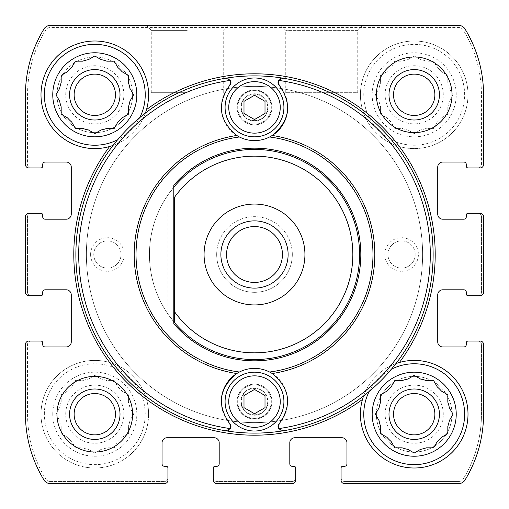 <?xml version="1.0" encoding="UTF-8"?>
<svg xmlns="http://www.w3.org/2000/svg" width="509" height="509" viewBox="0 0 509 509"><rect width="100%" height="100%" fill="white"/><g stroke="black" fill="none" stroke-linecap="round" stroke-linejoin="round"><path stroke-width="0.38" stroke-dasharray="2.54 1.91" d="M379.052 88.439A35.725 35.725 0 0 1 380.586 82.725A35.725 35.725 0 0 0 379.052 88.439L375.381 94.795L379.052 101.151A35.725 35.725 0 0 0 380.586 106.865A35.725 35.725 0 0 1 379.052 101.151L375.381 94.795L379.052 88.439M391.122 122.058A35.725 35.725 0 0 1 386.942 117.878A35.725 35.725 0 0 0 391.122 122.058L394.793 128.414L402.135 128.414A35.725 35.725 0 0 0 407.849 129.948A35.725 35.725 0 0 1 402.135 128.414L394.793 128.414L391.122 122.058M426.275 128.414A35.725 35.725 0 0 1 420.561 129.948A35.725 35.725 0 0 0 426.275 128.414L433.617 128.414L437.288 122.058A35.725 35.725 0 0 0 441.468 117.878A35.725 35.725 0 0 1 437.288 122.058L433.617 128.414L426.275 128.414M449.358 101.151A35.725 35.725 0 0 1 447.825 106.865A35.725 35.725 0 0 0 449.358 101.151L453.029 94.795L449.358 88.439A35.725 35.725 0 0 0 447.825 82.725A35.725 35.725 0 0 1 449.358 88.439L453.029 94.795L449.358 101.151M437.288 67.532A35.725 35.725 0 0 1 441.468 71.712A35.725 35.725 0 0 0 437.288 67.532L433.617 61.175L426.275 61.175A35.725 35.725 0 0 0 420.561 59.642A35.725 35.725 0 0 1 426.275 61.175L433.617 61.175L437.288 67.532M402.135 61.175A35.725 35.725 0 0 1 407.849 59.642A35.725 35.725 0 0 0 402.135 61.175L394.793 61.175L391.122 67.532A35.725 35.725 0 0 0 386.942 71.712A35.725 35.725 0 0 1 391.122 67.532L394.793 61.175L402.135 61.175M372.174 94.795A42.031 42.031 0 0 1 435.22 58.401A42.031 42.031 0 0 1 435.22 131.195A42.031 42.031 0 0 1 372.174 94.795M380.586 75.383L380.586 82.725L380.586 75.383L386.942 71.712L380.586 75.383M414.205 55.971L407.849 59.642L414.205 55.971L420.561 59.642L414.205 55.971M447.825 75.383L441.468 71.712L447.825 75.383L447.825 82.725L447.825 75.383M447.825 114.207L447.825 106.865L447.825 114.207L441.468 117.878L447.825 114.207M414.205 133.619L420.561 129.948L414.205 133.619L407.849 129.948L414.205 133.619M380.586 114.207L386.942 117.878L380.586 114.207L380.586 106.865L380.586 114.207M59.642 407.849A35.725 35.725 0 0 1 61.175 402.135A35.725 35.725 0 0 0 59.642 407.849L55.971 414.205L59.642 420.561A35.725 35.725 0 0 0 61.175 426.275A35.725 35.725 0 0 1 59.642 420.561L55.971 414.205L59.642 407.849M71.712 441.468A35.725 35.725 0 0 1 67.532 437.288A35.725 35.725 0 0 0 71.712 441.468L75.383 447.825L82.725 447.825A35.725 35.725 0 0 0 88.439 449.358A35.725 35.725 0 0 1 82.725 447.825L75.383 447.825L71.712 441.468M106.865 447.825A35.725 35.725 0 0 1 101.151 449.358A35.725 35.725 0 0 0 106.865 447.825L114.207 447.825L117.878 441.468A35.725 35.725 0 0 0 122.058 437.288A35.725 35.725 0 0 1 117.878 441.468L114.207 447.825L106.865 447.825M129.948 420.561A35.725 35.725 0 0 1 128.414 426.275A35.725 35.725 0 0 0 129.948 420.561L133.619 414.205L129.948 407.849A35.725 35.725 0 0 0 128.414 402.135A35.725 35.725 0 0 1 129.948 407.849L133.619 414.205L129.948 420.561M117.878 386.942A35.725 35.725 0 0 1 122.058 391.122A35.725 35.725 0 0 0 117.878 386.942L114.207 380.586L106.865 380.586A35.725 35.725 0 0 0 101.151 379.052A35.725 35.725 0 0 1 106.865 380.586L114.207 380.586L117.878 386.942M82.725 380.586A35.725 35.725 0 0 1 88.439 379.052A35.725 35.725 0 0 0 82.725 380.586L75.383 380.586L71.712 386.942A35.725 35.725 0 0 0 67.532 391.122A35.725 35.725 0 0 1 71.712 386.942L75.383 380.586L82.725 380.586M52.771 414.205A42.031 42.031 0 0 1 115.81 377.805A42.031 42.031 0 0 1 115.81 450.599A42.031 42.031 0 0 1 52.771 414.205M61.175 394.793L61.175 402.135L61.175 394.793L67.532 391.122L61.175 394.793M94.795 375.381L88.439 379.052L94.795 375.381L101.151 379.052L94.795 375.381M128.414 394.793L122.058 391.122L128.414 394.793L128.414 402.135L128.414 394.793M128.414 433.617L128.414 426.275L128.414 433.617L122.058 437.288L128.414 433.617M94.795 453.029L101.151 449.358L94.795 453.029L88.439 449.358L94.795 453.029M61.175 433.617L67.532 437.288L61.175 433.617L61.175 426.275L61.175 433.617M379.052 407.849A35.725 35.725 0 0 1 380.586 402.135L380.586 394.793M380.586 426.275A35.725 35.725 0 0 1 379.052 420.561M426.275 447.825A35.725 35.725 0 0 1 420.561 449.358L414.205 453.029L407.849 449.358A35.725 35.725 0 0 1 402.135 447.825L394.793 447.825L391.122 441.468A35.725 35.725 0 0 1 386.942 437.288L380.586 433.617M441.468 437.288A35.725 35.725 0 0 1 437.288 441.468L434.304 446.635M449.358 420.561A35.725 35.725 0 0 1 447.825 426.275L447.825 433.617L442.665 436.595M447.825 402.135A35.725 35.725 0 0 1 449.358 407.849L453.029 414.205L450.045 419.371M434.304 381.775L437.288 386.942A35.725 35.725 0 0 1 441.468 391.122L446.635 394.106M402.135 380.586A35.725 35.725 0 0 1 407.849 379.052M381.775 394.106L386.942 391.122A35.725 35.725 0 0 1 391.122 386.942L394.793 380.586M58.955 99.961L55.971 94.795L59.642 88.439A35.725 35.725 0 0 1 61.175 82.725L61.175 75.383M61.175 106.865A35.725 35.725 0 0 1 59.642 101.151M94.795 133.619L88.439 129.948A35.725 35.725 0 0 1 82.725 128.414L75.383 128.414L71.712 122.058A35.725 35.725 0 0 1 67.532 117.878L61.175 114.207M106.865 128.414A35.725 35.725 0 0 1 101.151 129.948M122.058 117.878A35.725 35.725 0 0 1 117.878 122.058L114.894 127.225M129.948 101.151A35.725 35.725 0 0 1 128.414 106.865L128.414 114.207L123.254 117.191M128.414 82.725A35.725 35.725 0 0 1 129.948 88.439L133.619 94.795L130.635 99.961M114.894 62.365L117.878 67.532A35.725 35.725 0 0 1 122.058 71.712L127.225 74.696M82.725 61.175A35.725 35.725 0 0 1 88.439 59.642M62.365 74.696L67.532 71.712A35.725 35.725 0 0 1 71.712 67.532L75.383 61.175M146.516 109.594A180.72 180.72 0 0 1 399.406 362.484M362.484 399.406A180.72 180.72 0 0 1 109.594 146.516M420.561 379.052A35.725 35.725 0 0 1 426.275 380.586L433.617 380.586M101.151 59.642A35.725 35.725 0 0 1 106.865 61.175L114.207 61.175M25.45 216.675L25.45 292.325A3.359 3.359 0 0 0 28.809 295.684L41 295.684A1.68 1.68 0 0 0 42.68 294.005L42.68 292.325A2.52 2.52 0 0 1 45.206 289.806L66.215 289.806A5.045 5.045 0 0 1 71.26 294.845L71.26 341.914A5.045 5.045 0 0 1 66.215 346.96L45.206 346.96A2.52 2.52 0 0 1 42.68 344.44L42.68 342.761A1.68 1.68 0 0 0 41 341.075L28.809 341.075A3.359 3.359 0 0 0 25.45 344.44L25.45 414.205A126.086 126.086 0 0 0 44.067 480.14A7.145 7.145 0 0 0 50.156 483.55L164.56 483.55A3.359 3.359 0 0 0 167.925 480.191L167.925 468A1.68 1.68 0 0 0 166.239 466.32L164.56 466.32A2.52 2.52 0 0 1 162.04 463.794L162.04 442.785A5.045 5.045 0 0 1 167.086 437.74L214.155 437.74A5.045 5.045 0 0 1 219.194 442.785L219.194 463.794A2.52 2.52 0 0 1 216.675 466.32L214.995 466.32A1.68 1.68 0 0 0 213.316 468L213.316 480.191A3.359 3.359 0 0 0 216.675 483.55L292.325 483.55A3.359 3.359 0 0 0 295.684 480.191L295.684 468A1.68 1.68 0 0 0 294.005 466.32L292.325 466.32A2.52 2.52 0 0 1 289.806 463.794L289.806 442.785A5.045 5.045 0 0 1 294.845 437.74L341.914 437.74A5.045 5.045 0 0 1 346.96 442.785L346.96 463.794A2.52 2.52 0 0 1 344.44 466.32L342.761 466.32A1.68 1.68 0 0 0 341.075 468L341.075 480.191A3.359 3.359 0 0 0 344.44 483.55L458.844 483.55A7.145 7.145 0 0 0 464.933 480.14A126.086 126.086 0 0 0 483.55 414.205L483.55 344.44A3.359 3.359 0 0 0 480.191 341.075L468 341.075A1.68 1.68 0 0 0 466.32 342.761L466.32 344.44A2.52 2.52 0 0 1 463.794 346.96L442.785 346.96A5.045 5.045 0 0 1 437.74 341.914L437.74 294.845A5.045 5.045 0 0 1 442.785 289.806L463.794 289.806A2.52 2.52 0 0 1 466.32 292.325L466.32 294.005A1.68 1.68 0 0 0 468 295.684L480.191 295.684A3.359 3.359 0 0 0 483.55 292.325L483.55 216.675A3.359 3.359 0 0 0 480.191 213.316L468 213.316A1.68 1.68 0 0 0 466.32 214.995L466.32 216.675A2.52 2.52 0 0 1 463.794 219.194L442.785 219.194A5.045 5.045 0 0 1 437.74 214.155L437.74 167.086A5.045 5.045 0 0 1 442.785 162.04L463.794 162.04A2.52 2.52 0 0 1 466.32 164.56L466.32 166.239A1.68 1.68 0 0 0 468 167.925L480.191 167.925A3.359 3.359 0 0 0 483.55 164.56L483.55 94.795A126.086 126.086 0 0 0 464.933 28.86A7.145 7.145 0 0 0 458.844 25.45L50.156 25.45A7.145 7.145 0 0 0 44.067 28.86A126.086 126.086 0 0 0 25.45 94.795L25.45 164.56A3.359 3.359 0 0 0 28.809 167.925L41 167.925A1.68 1.68 0 0 0 42.68 166.239L42.68 164.56A2.52 2.52 0 0 1 45.206 162.04L66.215 162.04A5.045 5.045 0 0 1 71.26 167.086L71.26 214.155A5.045 5.045 0 0 1 66.215 219.194L45.206 219.194A2.52 2.52 0 0 1 42.68 216.675L42.68 214.995A1.68 1.68 0 0 0 41 213.316L28.809 213.316A3.359 3.359 0 0 0 25.45 216.675A3.359 3.359 0 0 1 28.809 213.316A3.359 3.359 0 0 0 25.45 216.675L25.45 292.325A3.359 3.359 0 0 0 28.809 295.684L30.915 295.684A3.359 3.359 0 0 1 27.55 292.325A3.359 3.359 0 0 0 30.915 295.684M468 94.795A53.795 53.795 0 0 0 414.205 41A53.795 53.795 0 0 0 360.41 94.795A53.795 53.795 0 0 0 414.205 148.59A53.795 53.795 0 0 0 468 94.795M452.03 414.205A37.825 37.825 0 0 0 414.205 376.38A37.825 37.825 0 0 0 376.38 414.205A37.825 37.825 0 0 0 414.205 452.03A37.825 37.825 0 0 0 452.03 414.205M148.59 414.205A53.795 53.795 0 0 0 94.795 360.41A53.795 53.795 0 0 0 41 414.205A53.795 53.795 0 0 0 94.795 468A53.795 53.795 0 0 0 148.59 414.205M132.62 94.795A37.825 37.825 0 0 0 94.795 56.97A37.825 37.825 0 0 0 56.97 94.795A37.825 37.825 0 0 0 94.795 132.62A37.825 37.825 0 0 0 132.62 94.795M292.325 254.5A37.825 37.825 0 0 0 254.5 216.675A37.825 37.825 0 0 0 216.675 254.5A37.825 37.825 0 0 0 254.5 292.325A37.825 37.825 0 0 0 292.325 254.5M480.191 167.925A3.359 3.359 0 0 0 483.55 164.56A3.359 3.359 0 0 1 480.191 167.925L478.085 167.925A3.359 3.359 0 0 0 481.45 164.56L481.45 94.795A124.4 124.4 0 0 0 463.222 29.967A5.045 5.045 0 0 0 458.914 27.55L50.086 27.55A5.045 5.045 0 0 0 45.778 29.967A124.4 124.4 0 0 0 27.55 94.795L27.55 164.56A3.359 3.359 0 0 0 30.915 167.925A3.359 3.359 0 0 1 27.55 164.56L27.55 94.795A124.4 124.4 0 0 1 45.778 29.967A5.045 5.045 0 0 1 50.086 27.55L458.914 27.55A5.045 5.045 0 0 1 463.222 29.967A124.4 124.4 0 0 1 481.45 94.795L481.45 164.56A3.359 3.359 0 0 1 478.085 167.925M458.844 25.45A7.145 7.145 0 0 1 464.933 28.86A126.086 126.086 0 0 1 483.55 94.795A126.086 126.086 0 0 0 464.933 28.86A7.145 7.145 0 0 0 458.844 25.45L50.156 25.45A7.145 7.145 0 0 0 44.067 28.86A126.086 126.086 0 0 0 25.45 94.795L25.45 164.56A3.359 3.359 0 0 0 28.809 167.925L30.915 167.925M285.746 92.695L285.746 30.343L280.853 25.45L362.637 25.45L280.853 25.45L362.637 25.45L357.744 30.343L285.746 30.343L357.744 30.343L357.744 92.695L285.746 92.695L357.744 92.695M480.191 213.316A3.359 3.359 0 0 1 483.55 216.675A3.359 3.359 0 0 0 480.191 213.316L478.085 213.316A3.359 3.359 0 0 1 481.45 216.675A3.359 3.359 0 0 0 478.085 213.316M478.085 295.684A3.359 3.359 0 0 0 481.45 292.325L481.45 216.675L481.45 292.325A3.359 3.359 0 0 1 478.085 295.684L480.191 295.684A3.359 3.359 0 0 0 483.55 292.325L483.55 216.675M480.191 341.075A3.359 3.359 0 0 1 483.55 344.44A3.359 3.359 0 0 0 480.191 341.075L478.085 341.075A3.359 3.359 0 0 1 481.45 344.44A3.359 3.359 0 0 0 478.085 341.075M481.45 414.205L481.45 344.44L481.45 414.205A124.4 124.4 0 0 1 463.222 479.033A124.4 124.4 0 0 0 481.45 414.205M458.914 481.45A5.045 5.045 0 0 0 463.222 479.033A5.045 5.045 0 0 1 458.914 481.45L344.44 481.45L458.914 481.45M341.075 478.085A3.359 3.359 0 0 0 344.44 481.45A3.359 3.359 0 0 1 341.075 478.085L341.075 480.191A3.359 3.359 0 0 0 344.44 483.55L458.844 483.55A7.145 7.145 0 0 0 464.933 480.14A126.086 126.086 0 0 0 483.55 414.205L483.55 344.44M295.684 480.191A3.359 3.359 0 0 1 292.325 483.55A3.359 3.359 0 0 0 295.684 480.191L295.684 478.085A3.359 3.359 0 0 1 292.325 481.45A3.359 3.359 0 0 0 295.684 478.085M213.316 478.085A3.359 3.359 0 0 0 216.675 481.45L292.325 481.45L216.675 481.45A3.359 3.359 0 0 1 213.316 478.085L213.316 480.191A3.359 3.359 0 0 0 216.675 483.55L292.325 483.55M167.925 480.191A3.359 3.359 0 0 1 164.56 483.55A3.359 3.359 0 0 0 167.925 480.191L167.925 478.085A3.359 3.359 0 0 1 164.56 481.45A3.359 3.359 0 0 0 167.925 478.085M50.086 481.45L164.56 481.45L50.086 481.45A5.045 5.045 0 0 1 45.778 479.033A5.045 5.045 0 0 0 50.086 481.45M27.55 414.205A124.4 124.4 0 0 0 45.778 479.033A124.4 124.4 0 0 1 27.55 414.205L27.55 344.44L27.55 414.205M30.915 341.075A3.359 3.359 0 0 0 27.55 344.44A3.359 3.359 0 0 1 30.915 341.075L28.809 341.075A3.359 3.359 0 0 0 25.45 344.44L25.45 414.205A126.086 126.086 0 0 0 44.067 480.14A7.145 7.145 0 0 0 50.156 483.55L164.56 483.55M30.915 213.316A3.359 3.359 0 0 0 27.55 216.675L27.55 292.325L27.55 216.675A3.359 3.359 0 0 1 30.915 213.316L28.809 213.316M25.45 164.56A3.359 3.359 0 0 0 28.809 167.925M50.156 25.45A7.145 7.145 0 0 0 44.067 28.86A126.086 126.086 0 0 0 25.45 94.795M483.55 94.795L483.55 164.56M480.191 295.684A3.359 3.359 0 0 0 483.55 292.325M464.933 480.14A126.086 126.086 0 0 0 483.55 414.205M341.075 480.191A3.359 3.359 0 0 0 344.44 483.55M213.316 480.191A3.359 3.359 0 0 0 216.675 483.55M25.45 414.205A126.086 126.086 0 0 0 44.067 480.14A7.145 7.145 0 0 0 50.156 483.55M28.809 341.075A3.359 3.359 0 0 0 25.45 344.44M25.45 292.325A3.359 3.359 0 0 0 28.809 295.684M187.255 25.45L146.363 25.45L187.255 25.45M216.675 254.5A37.825 37.825 0 0 1 273.409 221.746A37.825 37.825 0 0 1 273.409 287.254A37.825 37.825 0 0 1 216.675 254.5M145.383 113.087A53.795 53.795 0 0 1 113.087 145.383M363.617 395.913A53.795 53.795 0 0 1 395.913 363.617M237.69 107.405A16.81 16.81 0 0 1 262.905 92.848A16.81 16.81 0 0 1 262.905 121.963A16.81 16.81 0 0 1 237.69 107.405M173.804 321.79A105.07 105.07 0 0 1 173.804 187.21M167.925 194.966L174.651 186.211A105.07 105.07 0 0 1 326.842 178.303A105.07 105.07 0 0 1 326.842 330.697A105.07 105.07 0 0 1 174.651 322.789L167.925 314.034C155.773 296.047 149.608 276.202 149.43 254.5A105.07 105.07 0 0 1 307.035 163.51A105.07 105.07 0 0 1 307.035 345.49A105.07 105.07 0 0 1 149.43 254.5A105.07 105.07 0 0 1 307.035 163.51A105.07 105.07 0 0 1 307.035 345.49A105.07 105.07 0 0 1 149.43 254.5C149.608 232.798 155.773 212.953 167.925 194.966L167.925 314.034M384.785 254.5A16.81 16.81 0 0 1 409.999 239.943A16.81 16.81 0 0 1 409.999 269.057A16.81 16.81 0 0 1 384.785 254.5M237.69 401.595A16.81 16.81 0 0 1 262.905 387.037A16.81 16.81 0 0 1 262.905 416.152A16.81 16.81 0 0 1 237.69 401.595M90.596 254.5A16.81 16.81 0 0 1 115.81 239.943A16.81 16.81 0 0 1 115.81 269.057A16.81 16.81 0 0 1 90.596 254.5M240.872 107.405A13.628 13.628 0 0 1 261.314 95.603A13.628 13.628 0 0 1 261.314 119.201A13.628 13.628 0 0 1 240.872 107.405A13.628 13.628 0 0 1 254.5 93.777A13.628 13.628 0 0 1 268.128 107.405A13.628 13.628 0 0 1 254.5 121.027A13.628 13.628 0 0 1 240.872 107.405M93.777 254.5A13.628 13.628 0 0 1 114.213 242.698A13.628 13.628 0 0 1 114.213 266.302A13.628 13.628 0 0 1 93.777 254.5A13.628 13.628 0 0 1 107.405 240.872A13.628 13.628 0 0 1 121.027 254.5A13.628 13.628 0 0 1 107.405 268.128A13.628 13.628 0 0 1 93.777 254.5M240.872 401.595A13.628 13.628 0 0 1 261.314 389.799A13.628 13.628 0 0 1 261.314 413.397A13.628 13.628 0 0 1 240.872 401.595A13.628 13.628 0 0 1 254.5 387.973A13.628 13.628 0 0 1 268.128 401.595A13.628 13.628 0 0 1 254.5 415.223A13.628 13.628 0 0 1 240.872 401.595M387.973 254.5A13.628 13.628 0 0 1 408.409 242.698A13.628 13.628 0 0 1 408.409 266.302A13.628 13.628 0 0 1 387.973 254.5A13.628 13.628 0 0 1 401.595 240.872A13.628 13.628 0 0 1 415.223 254.5A13.628 13.628 0 0 1 401.595 268.128A13.628 13.628 0 0 1 387.973 254.5M99.961 58.955L94.795 55.971L89.629 58.955M74.129 94.795A20.665 20.665 0 0 1 105.128 76.897A20.665 20.665 0 0 1 105.128 112.693A20.665 20.665 0 0 1 74.129 94.795A20.665 20.665 0 0 1 105.128 76.897A20.665 20.665 0 0 1 105.128 112.693A20.665 20.665 0 0 1 74.129 94.795A20.665 20.665 0 0 1 105.128 76.897A20.665 20.665 0 0 1 105.128 112.693A20.665 20.665 0 0 1 74.129 94.795M65.725 94.795A29.07 29.07 0 0 1 109.333 69.618A29.07 29.07 0 0 1 109.333 119.971A29.07 29.07 0 0 1 65.725 94.795A29.07 29.07 0 0 1 109.333 69.618A29.07 29.07 0 0 1 109.333 119.971A29.07 29.07 0 0 1 65.725 94.795M56.97 94.795A37.825 37.825 0 0 1 113.711 62.041A37.825 37.825 0 0 1 113.711 127.555A37.825 37.825 0 0 1 56.97 94.795M69.58 94.795A25.215 25.215 0 0 1 107.405 72.959A25.215 25.215 0 0 1 107.405 116.631A25.215 25.215 0 0 1 69.58 94.795M56.97 414.205A37.825 37.825 0 0 1 113.711 381.445A37.825 37.825 0 0 1 113.711 446.959A37.825 37.825 0 0 1 56.97 414.205M74.129 414.205A20.665 20.665 0 0 1 105.128 396.307A20.665 20.665 0 0 1 105.128 432.103A20.665 20.665 0 0 1 74.129 414.205A20.665 20.665 0 0 1 105.128 396.307A20.665 20.665 0 0 1 105.128 432.103A20.665 20.665 0 0 1 74.129 414.205A20.665 20.665 0 0 1 105.128 396.307A20.665 20.665 0 0 1 105.128 432.103A20.665 20.665 0 0 1 74.129 414.205M65.725 414.205A29.07 29.07 0 0 1 109.333 389.029A29.07 29.07 0 0 1 109.333 439.382A29.07 29.07 0 0 1 65.725 414.205A29.07 29.07 0 0 1 109.333 389.029A29.07 29.07 0 0 1 109.333 439.382A29.07 29.07 0 0 1 65.725 414.205M69.58 414.205A25.215 25.215 0 0 1 107.405 392.369A25.215 25.215 0 0 1 107.405 436.041A25.215 25.215 0 0 1 69.58 414.205M139.784 117.592A50.436 50.436 0 0 1 117.592 139.784M41 94.795A53.795 53.795 0 0 1 121.696 48.209A53.795 53.795 0 0 1 121.696 141.381A53.795 53.795 0 0 1 41 94.795M41 414.205A53.795 53.795 0 0 1 121.696 367.619A53.795 53.795 0 0 1 121.696 460.791A53.795 53.795 0 0 1 41 414.205M44.359 414.205A50.436 50.436 0 0 1 120.009 370.527A50.436 50.436 0 0 1 120.009 457.884A50.436 50.436 0 0 1 44.359 414.205M419.371 378.365L414.205 375.381L409.039 378.365M378.365 409.039L375.381 414.205L378.365 419.371M393.54 414.205A20.665 20.665 0 0 1 424.538 396.307A20.665 20.665 0 0 1 424.538 432.103A20.665 20.665 0 0 1 393.54 414.205A20.665 20.665 0 0 1 424.538 396.307A20.665 20.665 0 0 1 424.538 432.103A20.665 20.665 0 0 1 393.54 414.205A20.665 20.665 0 0 1 424.538 396.307A20.665 20.665 0 0 1 424.538 432.103A20.665 20.665 0 0 1 393.54 414.205M385.135 414.205A29.07 29.07 0 0 1 428.737 389.029A29.07 29.07 0 0 1 428.737 439.382A29.07 29.07 0 0 1 385.135 414.205A29.07 29.07 0 0 1 428.737 389.029A29.07 29.07 0 0 1 428.737 439.382A29.07 29.07 0 0 1 385.135 414.205M376.38 414.205A37.825 37.825 0 0 1 433.114 381.445A37.825 37.825 0 0 1 433.114 446.959A37.825 37.825 0 0 1 376.38 414.205M388.991 414.205A25.215 25.215 0 0 1 426.816 392.369A25.215 25.215 0 0 1 426.816 436.041A25.215 25.215 0 0 1 388.991 414.205M376.38 94.795A37.825 37.825 0 0 1 433.114 62.041A37.825 37.825 0 0 1 433.114 127.555A37.825 37.825 0 0 1 376.38 94.795M393.54 94.795A20.665 20.665 0 0 1 424.538 76.897A20.665 20.665 0 0 1 424.538 112.693A20.665 20.665 0 0 1 393.54 94.795A20.665 20.665 0 0 1 424.538 76.897A20.665 20.665 0 0 1 424.538 112.693A20.665 20.665 0 0 1 393.54 94.795A20.665 20.665 0 0 1 424.538 76.897A20.665 20.665 0 0 1 424.538 112.693A20.665 20.665 0 0 1 393.54 94.795M385.135 94.795A29.07 29.07 0 0 1 428.737 69.618A29.07 29.07 0 0 1 428.737 119.971A29.07 29.07 0 0 1 385.135 94.795A29.07 29.07 0 0 1 428.737 69.618A29.07 29.07 0 0 1 428.737 119.971A29.07 29.07 0 0 1 385.135 94.795M388.991 94.795A25.215 25.215 0 0 1 426.816 72.959A25.215 25.215 0 0 1 426.816 116.631A25.215 25.215 0 0 1 388.991 94.795M360.41 414.205A53.795 53.795 0 0 1 441.099 367.619A53.795 53.795 0 0 1 441.099 460.791A53.795 53.795 0 0 1 360.41 414.205M369.216 391.408A50.436 50.436 0 0 1 391.408 369.216M360.41 94.795A53.795 53.795 0 0 1 441.099 48.209A53.795 53.795 0 0 1 441.099 141.381A53.795 53.795 0 0 1 360.41 94.795M363.77 94.795A50.436 50.436 0 0 1 439.42 51.116A50.436 50.436 0 0 1 439.42 138.473A50.436 50.436 0 0 1 363.77 94.795M86.39 254.5A168.11 168.11 0 0 1 338.555 108.913A168.11 168.11 0 0 1 338.555 400.087A168.11 168.11 0 0 1 86.39 254.5A168.11 168.11 0 0 1 338.555 108.913A168.11 168.11 0 0 1 338.555 400.087A168.11 168.11 0 0 1 86.39 254.5A168.11 168.11 0 0 1 338.555 108.913A168.11 168.11 0 0 1 338.555 400.087A168.11 168.11 0 0 1 86.39 254.5A168.11 168.11 0 0 1 338.555 108.913A168.11 168.11 0 0 1 338.555 400.087A168.11 168.11 0 0 1 86.39 254.5M187.255 30.343L151.256 30.343L187.255 30.343M187.255 92.695L151.256 92.695L187.255 92.695M174.651 197.098L174.651 311.902M254.5 204.064A50.436 50.436 0 0 1 298.179 279.715A50.436 50.436 0 0 1 210.821 279.715A50.436 50.436 0 0 1 254.5 204.064M254.5 226.562A27.938 27.938 0 0 1 282.438 254.5A27.938 27.938 0 0 1 254.5 282.438A27.938 27.938 0 0 1 226.562 254.5A27.938 27.938 0 0 1 254.5 226.562M433.114 254.5A178.614 178.614 0 0 1 165.19 409.185A178.614 178.614 0 0 1 165.19 99.815A178.614 178.614 0 0 1 433.114 254.5M229.883 423.876A33.2 33.2 0 0 1 221.593 397.198M239.408 372.022A33.2 33.2 0 0 1 269.592 372.022M272.232 373.523A33.2 33.2 0 0 1 287.407 397.198M287.47 397.701A33.2 33.2 0 0 1 279.117 423.876M173.804 185.257L173.804 323.743A106.33 106.33 0 0 0 327.751 331.569A106.33 106.33 0 0 0 327.751 177.431A106.33 106.33 0 0 0 173.804 185.257M271.94 107.405A17.44 17.44 0 0 1 245.777 122.51A17.44 17.44 0 0 1 245.777 92.301A17.44 17.44 0 0 1 271.94 107.405A17.44 17.44 0 0 1 245.777 122.51A17.44 17.44 0 0 1 245.777 92.301A17.44 17.44 0 0 1 271.94 107.405M271.94 401.595A17.44 17.44 0 0 1 245.777 416.699A17.44 17.44 0 0 1 245.777 386.49A17.44 17.44 0 0 1 271.94 401.595A17.44 17.44 0 0 1 245.777 416.699A17.44 17.44 0 0 1 245.777 386.49A17.44 17.44 0 0 1 271.94 401.595M226.098 430.843A4.206 4.206 0 0 0 230.501 428.623M278.499 428.623A4.206 4.206 0 0 0 282.902 430.843M230.501 80.377A4.206 4.206 0 0 0 226.098 78.157M279.117 85.124A33.2 33.2 0 0 1 287.407 111.802M269.592 136.978A33.2 33.2 0 0 1 239.408 136.978M236.768 135.477A33.2 33.2 0 0 1 221.593 111.802M221.53 111.299A33.2 33.2 0 0 1 229.883 85.124M282.902 78.157A4.206 4.206 0 0 0 278.499 80.377M254.5 431.015A29.42 29.42 0 0 1 229.025 386.885A29.42 29.42 0 0 1 279.975 386.885A29.42 29.42 0 0 1 254.5 431.015M254.5 418.404A16.81 16.81 0 0 1 239.943 393.19A16.81 16.81 0 0 1 269.057 393.19A16.81 16.81 0 0 1 254.5 418.404A16.81 16.81 0 0 1 239.943 393.19A16.81 16.81 0 0 1 269.057 393.19A16.81 16.81 0 0 1 254.5 418.404M254.5 414.797A13.202 13.202 0 0 1 243.067 394.997A13.202 13.202 0 0 1 265.933 394.997A13.202 13.202 0 0 1 254.5 414.797M243.996 395.531L254.5 389.461L265.004 395.531L265.004 407.664L254.5 413.728L243.996 407.664L243.996 395.531M254.5 136.826A29.42 29.42 0 0 1 229.025 92.695A29.42 29.42 0 0 1 279.975 92.695A29.42 29.42 0 0 1 254.5 136.826M254.5 124.215A16.81 16.81 0 0 1 239.943 99A16.81 16.81 0 0 1 269.057 99A16.81 16.81 0 0 1 254.5 124.215A16.81 16.81 0 0 1 239.943 99A16.81 16.81 0 0 1 269.057 99A16.81 16.81 0 0 1 254.5 124.215M254.5 120.608A13.202 13.202 0 0 1 243.067 100.801A13.202 13.202 0 0 1 265.933 100.801A13.202 13.202 0 0 1 254.5 120.608M243.996 101.336L254.5 95.272L265.004 101.336L265.004 113.469L254.5 119.539L243.996 113.469L243.996 101.336M223.254 92.695L223.254 30.343L228.147 25.45M151.256 92.695L151.256 30.343L146.363 25.45"/><path stroke-width="0.76" d="M381.775 394.106L380.586 394.793L380.586 402.135A35.725 35.725 0 0 0 379.052 407.849L378.365 409.039M378.365 419.371L379.052 420.561A35.725 35.725 0 0 0 380.586 426.275L380.586 433.617L386.942 437.288A35.725 35.725 0 0 0 391.122 441.468L394.793 447.825L402.135 447.825A35.725 35.725 0 0 0 407.849 449.358L414.205 453.029L420.561 449.358A35.725 35.725 0 0 0 426.275 447.825L433.617 447.825L434.304 446.635M426.275 447.825L433.617 447.825L437.288 441.468A35.725 35.725 0 0 0 441.468 437.288L442.665 436.595M441.468 437.288L447.825 433.617L447.825 426.275A35.725 35.725 0 0 0 449.358 420.561L450.045 419.371M449.358 420.561L453.029 414.205L449.358 407.849A35.725 35.725 0 0 0 447.825 402.135L447.825 394.793L446.635 394.106M447.825 402.135L447.825 394.793L441.468 391.122A35.725 35.725 0 0 0 437.288 386.942L433.617 380.586L426.275 380.586A35.725 35.725 0 0 0 420.561 379.052L419.371 378.365M409.039 378.365L407.849 379.052A35.725 35.725 0 0 0 402.135 380.586L394.793 380.586L391.122 386.942A35.725 35.725 0 0 0 386.942 391.122L380.586 394.793M62.365 74.696L61.175 75.383L61.175 82.725A35.725 35.725 0 0 0 59.642 88.439L55.971 94.795L59.642 101.151A35.725 35.725 0 0 0 61.175 106.865L61.175 114.207L67.532 117.878A35.725 35.725 0 0 0 71.712 122.058L75.383 128.414L82.725 128.414A35.725 35.725 0 0 0 88.439 129.948L94.795 133.619L101.151 129.948A35.725 35.725 0 0 0 106.865 128.414L114.207 128.414L114.894 127.225M106.865 128.414L114.207 128.414L117.878 122.058A35.725 35.725 0 0 0 122.058 117.878L123.254 117.191M122.058 117.878L128.414 114.207L128.414 106.865A35.725 35.725 0 0 0 129.948 101.151L130.635 99.961M129.948 101.151L133.619 94.795L129.948 88.439A35.725 35.725 0 0 0 128.414 82.725L128.414 75.383L127.225 74.696M128.414 82.725L128.414 75.383L122.058 71.712A35.725 35.725 0 0 0 117.878 67.532L114.207 61.175L106.865 61.175A35.725 35.725 0 0 0 101.151 59.642L99.961 58.955M89.629 58.955L88.439 59.642A35.725 35.725 0 0 0 82.725 61.175L75.383 61.175L71.712 67.532A35.725 35.725 0 0 0 67.532 71.712L61.175 75.383M132.62 414.205A37.825 37.825 0 0 0 94.795 376.38A37.825 37.825 0 0 0 56.97 414.205A37.825 37.825 0 0 0 94.795 452.03A37.825 37.825 0 0 0 132.62 414.205M468 167.925L480.191 167.925A3.359 3.359 0 0 0 483.55 164.56L483.55 94.795A126.086 126.086 0 0 0 464.933 28.86A7.145 7.145 0 0 0 458.844 25.45L50.156 25.45A7.145 7.145 0 0 0 44.067 28.86A126.086 126.086 0 0 0 25.45 94.795L25.45 164.56A3.359 3.359 0 0 0 28.809 167.925L41 167.925A1.68 1.68 0 0 0 42.68 166.239L42.68 164.56A2.52 2.52 0 0 1 45.206 162.04L66.215 162.04A5.045 5.045 0 0 1 71.26 167.086L71.26 214.155A5.045 5.045 0 0 1 66.215 219.194L45.206 219.194A2.52 2.52 0 0 1 42.68 216.675L42.68 214.995A1.68 1.68 0 0 0 41 213.316L28.809 213.316A3.359 3.359 0 0 0 25.45 216.675L25.45 292.325A3.359 3.359 0 0 0 28.809 295.684L41 295.684A1.68 1.68 0 0 0 42.68 294.005L42.68 292.325A2.52 2.52 0 0 1 45.206 289.806L66.215 289.806A5.045 5.045 0 0 1 71.26 294.845L71.26 341.914A5.045 5.045 0 0 1 66.215 346.96L45.206 346.96A2.52 2.52 0 0 1 42.68 344.44L42.68 342.761A1.68 1.68 0 0 0 41 341.075L28.809 341.075A3.359 3.359 0 0 0 25.45 344.44L25.45 414.205A126.086 126.086 0 0 0 44.067 480.14A7.145 7.145 0 0 0 50.156 483.55L164.56 483.55A3.359 3.359 0 0 0 167.925 480.191L167.925 468A1.68 1.68 0 0 0 166.239 466.32L164.56 466.32A2.52 2.52 0 0 1 162.04 463.794L162.04 442.785A5.045 5.045 0 0 1 167.086 437.74L214.155 437.74A5.045 5.045 0 0 1 219.194 442.785L219.194 463.794A2.52 2.52 0 0 1 216.675 466.32L214.995 466.32A1.68 1.68 0 0 0 213.316 468L213.316 480.191A3.359 3.359 0 0 0 216.675 483.55L292.325 483.55A3.359 3.359 0 0 0 295.684 480.191L295.684 468A1.68 1.68 0 0 0 294.005 466.32L292.325 466.32A2.52 2.52 0 0 1 289.806 463.794L289.806 442.785A5.045 5.045 0 0 1 294.845 437.74L341.914 437.74A5.045 5.045 0 0 1 346.96 442.785L346.96 463.794A2.52 2.52 0 0 1 344.44 466.32L342.761 466.32A1.68 1.68 0 0 0 341.075 468L341.075 480.191A3.359 3.359 0 0 0 344.44 483.55L458.844 483.55A7.145 7.145 0 0 0 464.933 480.14A126.086 126.086 0 0 0 483.55 414.205L483.55 344.44A3.359 3.359 0 0 0 480.191 341.075L468 341.075A1.68 1.68 0 0 0 466.32 342.761L466.32 344.44A2.52 2.52 0 0 1 463.794 346.96L442.785 346.96A5.045 5.045 0 0 1 437.74 341.914L437.74 294.845A5.045 5.045 0 0 1 442.785 289.806L463.794 289.806A2.52 2.52 0 0 1 466.32 292.325L466.32 294.005A1.68 1.68 0 0 0 468 295.684L480.191 295.684A3.359 3.359 0 0 0 483.55 292.325L483.55 216.675A3.359 3.359 0 0 0 480.191 213.316L468 213.316A1.68 1.68 0 0 0 466.32 214.995L466.32 216.675A2.52 2.52 0 0 1 463.794 219.194L442.785 219.194A5.045 5.045 0 0 1 437.74 214.155L437.74 167.086A5.045 5.045 0 0 1 442.785 162.04L463.794 162.04A2.52 2.52 0 0 1 466.32 164.56L466.32 166.239A1.68 1.68 0 0 0 468 167.925M452.03 94.795A37.825 37.825 0 0 0 414.205 56.97A37.825 37.825 0 0 0 376.38 94.795A37.825 37.825 0 0 0 414.205 132.62A37.825 37.825 0 0 0 452.03 94.795M362.484 399.406A53.795 53.795 0 0 0 419.193 467.771A53.795 53.795 0 0 0 467.077 404.267A53.795 53.795 0 0 0 399.406 362.484A180.72 180.72 0 0 0 146.516 109.594A53.795 53.795 0 0 0 102.264 41.522A53.795 53.795 0 0 0 41 94.795A53.795 53.795 0 0 0 109.594 146.516A180.72 180.72 0 0 0 362.484 399.406A53.795 53.795 0 0 1 363.617 395.913M25.45 292.325L25.45 216.675M25.45 164.56L25.45 94.795M292.325 483.55L216.675 483.55M164.56 483.55L50.156 483.55M483.55 216.675L483.55 292.325M483.55 344.44L483.55 414.205M478.085 167.925L480.191 167.925M483.55 94.795L483.55 164.56M50.156 25.45L280.853 25.45M362.637 25.45L458.844 25.45M28.809 167.925L30.915 167.925M480.191 213.316L478.085 213.316M478.085 295.684L480.191 295.684M480.191 341.075L478.085 341.075M341.075 478.085L341.075 480.191M464.933 480.14A7.145 7.145 0 0 1 458.844 483.55L344.44 483.55M295.684 480.191L295.684 478.085M213.316 478.085L213.316 480.191M167.925 480.191L167.925 478.085M30.915 341.075L28.809 341.075M25.45 414.205L25.45 344.44M28.809 295.684L30.915 295.684M30.915 213.316L28.809 213.316M146.516 109.594A53.795 53.795 0 0 1 145.383 113.087M113.087 145.383A53.795 53.795 0 0 1 109.594 146.516M395.913 363.617A53.795 53.795 0 0 1 399.406 362.484M173.804 187.21A105.07 105.07 0 0 1 326.842 178.303A105.07 105.07 0 0 1 326.842 330.697A105.07 105.07 0 0 1 173.804 321.79M69.58 94.795A25.215 25.215 0 0 1 107.405 72.959A25.215 25.215 0 0 1 107.405 116.631A25.215 25.215 0 0 1 69.58 94.795M58.955 99.961L59.642 101.151M114.894 62.365L114.207 61.175M74.129 94.795A20.665 20.665 0 0 1 105.128 76.897A20.665 20.665 0 0 1 105.128 112.693A20.665 20.665 0 0 1 74.129 94.795M69.58 414.205A25.215 25.215 0 0 1 107.405 392.369A25.215 25.215 0 0 1 107.405 436.041A25.215 25.215 0 0 1 69.58 414.205M74.129 414.205A20.665 20.665 0 0 1 105.128 396.307A20.665 20.665 0 0 1 105.128 432.103A20.665 20.665 0 0 1 74.129 414.205M82.725 61.175L75.383 61.175M52.771 94.795A42.031 42.031 0 0 1 115.81 58.401A42.031 42.031 0 0 1 115.81 131.195A42.031 42.031 0 0 1 52.771 94.795M61.175 106.865L61.175 114.207M94.795 133.619L101.151 129.948M101.151 59.642L94.795 55.971L88.439 59.642M117.592 139.784A50.436 50.436 0 0 1 44.359 94.795A50.436 50.436 0 0 1 106.515 45.74A50.436 50.436 0 0 1 139.784 117.592M388.991 414.205A25.215 25.215 0 0 1 426.816 392.369A25.215 25.215 0 0 1 426.816 436.041A25.215 25.215 0 0 1 388.991 414.205M434.304 381.775L433.617 380.586M393.54 414.205A20.665 20.665 0 0 1 424.538 396.307A20.665 20.665 0 0 1 424.538 432.103A20.665 20.665 0 0 1 393.54 414.205M388.991 94.795A25.215 25.215 0 0 1 426.816 72.959A25.215 25.215 0 0 1 426.816 116.631A25.215 25.215 0 0 1 388.991 94.795M393.54 94.795A20.665 20.665 0 0 1 424.538 76.897A20.665 20.665 0 0 1 424.538 112.693A20.665 20.665 0 0 1 393.54 94.795M402.135 380.586L394.793 380.586M379.052 407.849L375.381 414.205L379.052 420.561M372.174 414.205A42.031 42.031 0 0 1 435.22 377.805A42.031 42.031 0 0 1 435.22 450.599A42.031 42.031 0 0 1 372.174 414.205M380.586 426.275L380.586 433.617M420.561 379.052L414.205 375.381L407.849 379.052M391.408 369.216A50.436 50.436 0 0 1 462.191 398.693A50.436 50.436 0 0 1 422.056 464.023A50.436 50.436 0 0 1 369.216 391.408M174.651 197.098A98.345 98.345 0 0 1 320.18 181.306A98.345 98.345 0 0 1 320.18 327.694A98.345 98.345 0 0 1 174.651 311.902L174.651 197.098M254.5 204.064A50.436 50.436 0 0 1 298.179 279.715A50.436 50.436 0 0 1 210.821 279.715A50.436 50.436 0 0 1 254.5 204.064M174.651 322.789L174.651 311.902L174.651 322.789M254.5 220.881A33.619 33.619 0 0 1 283.615 271.31A33.619 33.619 0 0 1 225.385 271.31A33.619 33.619 0 0 1 254.5 220.881M254.5 226.562A27.938 27.938 0 0 1 278.69 268.466A27.938 27.938 0 0 1 230.31 268.466A27.938 27.938 0 0 1 254.5 226.562M226.098 430.843A178.614 178.614 0 0 0 282.902 430.843L278.499 428.623L279.117 423.876A4.206 4.206 0 0 0 278.499 428.623A175.764 175.764 0 0 0 278.499 80.377L282.902 78.157A178.614 178.614 0 0 0 226.098 78.157L230.501 80.377L229.883 85.124A4.206 4.206 0 0 0 230.501 80.377A175.764 175.764 0 0 0 230.501 428.623L226.098 430.843A178.614 178.614 0 0 1 226.098 78.157A178.614 178.614 0 0 0 226.098 430.843M221.593 397.198A33.2 33.2 0 0 1 272.232 373.523C290.041 388.316 292.338 405.1 279.117 423.876M287.407 397.198A33.2 33.2 0 0 1 287.47 397.701M229.883 423.876L230.501 428.623A4.206 4.206 0 0 0 229.883 423.876C216.675 405.107 218.965 388.322 236.768 373.523L239.408 372.022A118.489 118.489 0 0 1 239.408 136.978L236.768 135.477C218.959 120.684 216.662 103.9 229.883 85.124M287.407 111.802A33.2 33.2 0 0 1 269.592 136.978A118.489 118.489 0 0 1 269.592 372.022L272.232 373.523A120.34 120.34 0 0 0 272.232 135.477L269.592 136.978A33.2 33.2 0 0 1 236.768 135.477A120.34 120.34 0 0 0 236.768 373.523M279.117 85.124L278.499 80.377A4.206 4.206 0 0 0 279.117 85.124C292.325 103.893 290.035 120.678 272.232 135.477M433.114 254.5A178.614 178.614 0 0 1 282.902 430.843A178.614 178.614 0 0 0 282.902 78.157A178.614 178.614 0 0 1 433.114 254.5M173.804 185.257L173.804 323.743A106.33 106.33 0 0 0 327.751 331.569A106.33 106.33 0 0 0 327.751 177.431A106.33 106.33 0 0 0 173.804 185.257M221.593 111.802A33.2 33.2 0 0 1 221.53 111.299M243.996 395.531L254.5 389.461L265.004 395.531L265.004 407.664L254.5 413.728L243.996 407.664L243.996 395.531M254.5 431.015A29.42 29.42 0 0 1 229.025 386.885A29.42 29.42 0 0 1 279.975 386.885A29.42 29.42 0 0 1 254.5 431.015M243.996 101.336L254.5 95.272L265.004 101.336L265.004 113.469L254.5 119.539L243.996 113.469L243.996 101.336M254.5 136.826A29.42 29.42 0 0 1 229.025 92.695A29.42 29.42 0 0 1 279.975 92.695A29.42 29.42 0 0 1 254.5 136.826M254.5 427.337A25.743 25.743 0 0 1 232.206 388.723A25.743 25.743 0 0 1 276.794 388.723A25.743 25.743 0 0 1 254.5 427.337M254.5 133.148A25.743 25.743 0 0 1 232.206 94.534A25.743 25.743 0 0 1 276.794 94.534A25.743 25.743 0 0 1 254.5 133.148"/></g></svg>
